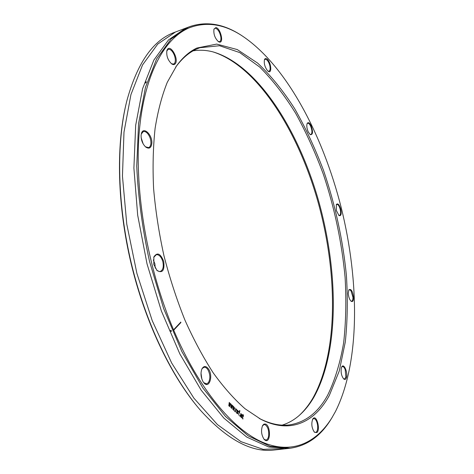 <?xml version="1.0" encoding="UTF-8"?>
<svg xmlns="http://www.w3.org/2000/svg" width="474" height="474" viewBox="0 0 474 474"><rect width="100%" height="100%" fill="white"/><g stroke="black" fill="none" stroke-linecap="round" stroke-linejoin="round"><path stroke-width="0.71" d="M193.09 50.842C199.601 49.776 206.22 50.12 212.945 51.873C257.275 64.677 298.057 129.183 318.362 200.01C338.513 271.081 339.461 350.908 314.096 396.851C309.883 404.198 304.995 410.336 299.438 415.265C294.224 419.863 288.47 423.152 282.172 425.131M175.587 67.255L175.688 67.112C181.779 58.776 188.522 52.857 195.916 49.361L199.821 47.732L219.515 45.729L239.779 52.596L259.675 67.024C272.509 79.857 284.489 95.256 295.61 113.209C306.109 132.24 315.388 152.681 323.434 174.527C334.638 208.282 341.861 242.593 345.102 277.45C346.417 300.22 345.943 321.947 343.668 342.631C340.326 362.42 335.023 379.864 327.765 394.972C318.356 412.327 305.629 422.298 289.584 424.876C280.235 426.09 270.139 423.946 259.308 418.441L259.159 418.364M212.891 51.862C257.269 65.803 297.725 130.48 317.817 201.249C337.737 272.254 338.519 351.785 313.118 397.716C309.137 404.636 304.563 410.496 299.396 415.301M329.306 395.494C314.736 422.287 290.201 434.462 260.706 419.194L244.999 408.707C234.316 399.315 223.764 387.43 213.347 373.05C203.156 357.331 193.67 339.645 184.89 319.997C176.672 299.461 169.68 277.977 163.909 255.533C158.95 232.9 155.513 210.563 153.6 188.528C152.587 167.032 153.09 146.97 155.105 128.341C157.925 110.809 161.989 95.446 167.298 82.257L176.601 65.815C182.715 57.449 189.476 51.518 196.894 48.028L216.683 44.088L237.284 49.569L257.655 63.107C270.85 75.579 283.197 90.783 294.698 108.736C305.57 127.838 315.198 148.451 323.576 170.581C335.26 204.839 342.868 239.761 346.393 275.358C347.875 298.608 347.513 320.815 345.303 341.973L339.242 371.047L329.306 395.494M180.73 322.059L180.92 322.521L180.612 322.332L173.277 330.123L180.612 322.332M173.514 329.726C147.633 268.557 134.503 192.017 139.095 133.674C143.77 75.248 164.205 38.329 189.209 27.859C205.923 21.514 223.076 23.866 240.668 34.91C285.342 63.528 322.64 133.97 341.286 207.89C359.588 281.953 360.092 362.444 335.432 411.586L331.83 417.92C316.146 443.149 291.664 454.85 262.057 442.029C232.562 428.976 198.701 388.899 173.709 330.188L180.92 322.521M265.624 424.064C270.761 425.812 270.725 442.823 265.535 440.453L264.243 439.517C261.334 435.108 260.795 430.433 262.608 425.486L263.982 424.076L265.624 424.064M313.338 418.317C316.857 415.046 320.543 429.817 316.893 432.566L314.44 432.241C311.679 428.093 311.116 423.691 312.739 419.034L313.338 418.317M341.333 367.972L341.801 366.805C343.846 362.96 347.975 372.357 346.488 377.428C345.907 379.419 344.995 379.935 343.751 378.981C341.499 376.107 340.693 372.44 341.333 367.972M348.272 293.335L348.846 289.851C351.05 288.488 352.62 290.995 353.557 297.364C353.539 300.848 352.721 302.139 351.116 301.245C349.51 299.645 348.562 297.008 348.272 293.335M336.339 210.486L336.344 204.507C337.82 202.991 339.295 204.543 340.753 209.176C341.636 214.1 341.049 216.233 338.993 215.569L336.339 210.486M308.313 132.045C306.82 128.573 306.435 125.717 307.158 123.465C308.153 121.942 309.439 122.659 311.027 125.604C313.201 131.825 312.964 134.853 310.316 134.687L308.313 132.045M267.502 70.697C264.794 67.024 263.793 63.309 264.504 59.558C265.156 58.16 266.175 58.154 267.561 59.534C271.312 63.249 272.005 73.974 268.308 71.373L267.502 70.697M219.527 42.109L218.467 41.694C214.882 38.252 213.389 34.039 213.975 29.056L215.907 27.581C220.38 27.966 224.131 43.021 219.527 42.109M175.321 63.682C174.444 64.814 173.247 64.897 171.742 63.931C167.879 60.316 166.256 55.885 166.872 50.629L167.488 49.326C170.883 44.343 178.965 59.28 175.321 63.682M151.816 143.498C151.159 148.018 149.15 149.215 145.785 147.088C142.615 144.102 141.051 140.18 141.08 135.309L141.37 133.591C143.255 125.871 152.723 135.013 151.816 143.498M163.737 261.5C164.709 270.482 162.481 273.498 157.048 270.541L153.801 264.433L153.872 256.932C157.255 251.937 160.538 253.46 163.737 261.5M208.59 369.092C213.424 376.012 209.218 389.107 203.998 382.968L203.192 381.92C200.798 377.529 200.378 373.192 201.93 368.896C203.856 365.673 206.072 365.738 208.59 369.092M203.713 382.637L206.551 383.863L208.37 382.696C210.497 378.827 210.332 374.472 207.861 369.631C206.7 367.883 205.449 367.095 204.104 367.255L202.362 368.351L201.752 369.305M201.883 379.194L201 373.145M197.664 406.994C170.071 373.98 144.837 320.981 131.067 263.348C117.398 205.698 116.053 147.011 125.811 105.11M263.977 439.202L265.944 440.056C267.33 439.777 268.243 438.332 268.669 435.707C269.013 430.309 267.828 426.641 265.114 424.71L264.131 424.562L262.418 425.848M314.185 431.968L315.518 432.472L316.294 432.116C317.509 430.819 317.936 428.484 317.574 425.101C316.845 420.93 315.56 418.749 313.723 418.554L312.562 419.36M343.508 378.738L344.468 379.034L345.872 377.156L345.208 369.631C344.379 367.528 343.466 366.497 342.465 366.544L341.641 367.107M350.867 301.026L351.649 301.215C352.567 300.919 353.006 299.615 352.958 297.299L350.956 290.657L349.356 289.679L348.704 290.141M338.75 215.374L339.485 215.504C340.676 214.841 340.919 212.779 340.196 209.318C339.467 206.634 338.525 204.993 337.358 204.395L336.214 204.798M310.055 134.492L311.228 134.403C312.336 132.619 312.105 129.805 310.523 125.948C309.534 123.987 308.574 123.08 307.656 123.234L307.034 123.767M268.029 71.177L269.042 71.307L270.073 69.714C270.352 66.218 269.374 63.006 267.14 60.074L265.138 59.167L264.391 59.89M218.159 41.481L219.61 41.688C220.7 41.179 221.121 39.68 220.866 37.191C219.936 32.333 218.17 29.358 215.587 28.262L214.864 28.322L213.875 29.424M171.41 63.688L173.597 64.091L174.556 63.344C175.67 61.454 175.587 58.717 174.314 55.126C172.465 50.914 170.427 48.976 168.199 49.32L166.771 51.026M143.172 143.9L141.139 137.685M145.441 146.804L148.54 147.615C149.926 147.112 150.72 145.696 150.922 143.373C151.016 139.783 149.962 136.548 147.752 133.68C146.217 131.908 144.73 131.209 143.308 131.588L141.264 134.018M155.247 268.124L154.903 263.87L153.327 259.9M156.728 270.216L159.116 271.507L160.176 271.472C162.967 270.239 163.862 266.992 162.849 261.725C161.699 257.732 159.898 255.385 157.439 254.686L156.266 254.71L153.73 257.364M332.345 417.079L331.344 418.726C320.957 435.932 307.253 445.767 290.23 448.238L274.15 450.01C251.593 452.883 226.981 439.588 200.312 410.134C171.819 377.126 145.506 322.711 131.316 263.289C117.214 203.844 116.195 143.415 126.765 101.11C136.933 63.913 152.326 41.197 172.933 32.955L189.873 26.58C206.184 21.123 222.851 23.73 239.874 34.406L241.509 35.431M290.23 448.238L270.121 446.33L248.246 435.884L225.47 416.427L202.913 388.04L181.862 351.554L163.66 308.58L149.535 261.452C142.419 228.847 138.153 197.066 136.737 166.113L138.574 123.513L145.471 87.299L156.663 58.859L171.215 38.844L188.131 27.273L189.873 26.58M173.709 330.188L173.277 330.123M175.416 32.031L157.724 44.1L142.538 64.956L130.954 94.551L123.987 132.127L122.452 176.115L126.777 224.172L136.897 273.385L152.219 320.643L171.671 363.019L193.907 398.178L217.453 424.603L240.952 441.644L263.248 449.382L283.488 448.493M188.622 27.071L185.607 28.215L168.543 39.887L153.866 60.068L142.591 88.733L135.683 125.219L133.899 168.098L137.685 215.214L147.017 263.84L161.379 311.003L179.824 353.871L201.112 390.108L223.87 418.115L246.788 437.099L268.758 447.012L288.897 448.368M169.787 330.591L171.09 330.342L171.487 331.273L170.178 331.522L169.787 330.591M144.789 83.211L145.998 82.784L146.324 81.777L145.109 82.198L144.789 83.211M229.25 402.402L228.8 405.851L229.031 406.064L229.706 404.038L229.76 406.751L230.708 403.777L230.477 403.558L229.807 405.584L229.754 402.876L229.12 404.944L229.25 402.402M231.294 404.328L230.85 407.776L231.703 405.922L231.804 408.671L232.74 405.697L232.515 405.483L231.845 407.504L232.017 405.015L231.17 406.864L231.294 404.328M233.327 406.248L232.888 409.69L233.777 407.877L233.83 410.579L234.76 407.604L233.878 409.412L233.818 406.716L233.202 408.778L233.327 406.248M234.778 411.462L234.642 410.733L234.778 411.462M235.359 412.013L235.714 409.939L236.413 409.767L236.502 409.252L235.815 409.323L235.702 408.493L235.359 412.013M236.941 410.62L237.326 410.502L238.144 411.752L238.126 411.26L237.658 410.342L236.893 409.98L236.739 410.911L237.64 413.198L236.994 413.067L236.437 412.066L236.674 413.127L237.687 413.838L237.847 412.907L236.941 410.62M238.748 415.188L239.234 412.303L239.631 412.682L239.388 411.379L239.992 411.118L239.631 410.537L239.08 411.687L238.635 411.266L239.009 412.096L238.748 415.188M239.808 416.19L239.672 415.467L239.808 416.19M241.574 417.849L241.9 414.946L240.916 413.535L240.573 414.051L241.438 414.383L241.622 415.396L240.65 414.833L240.294 416.048L241.574 417.849M241.556 415.805L240.94 416.77L240.65 415.431L241.556 415.805M242.961 418.672L242.658 418.032L242.972 415.834L243.452 416.291L243.518 415.876L242.955 414.394L242.818 415.218L242.469 414.886L242.404 415.295L242.753 415.627L242.433 418.175L242.889 419.081L242.961 418.672M259.308 418.441L260.706 419.194M175.688 67.112L176.601 65.815M153.772 257.228L153.872 256.932M240.668 34.91L239.874 34.406M331.83 417.92L331.344 418.726"/></g></svg>
